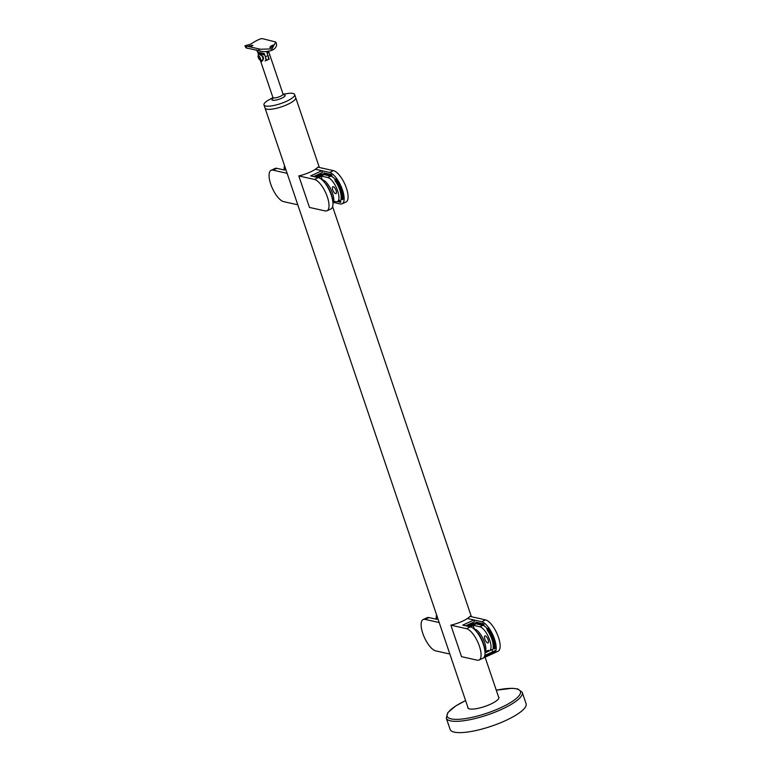 <?xml version="1.0" encoding="UTF-8"?>
<svg xmlns="http://www.w3.org/2000/svg" width="771" height="771" viewBox="0 0 771 771"><rect width="100%" height="100%" fill="white"/><g stroke="black" fill="none" stroke-linecap="round" stroke-linejoin="round"><path stroke-width="1.16" d="M272.953 97.628L267.633 100.577A16.191 4.115 -18.7 0 0 263.981 104.914A16.191 4.115 -18.7 0 0 265.667 106.013A16.191 4.115 -18.7 0 0 283.622 102.524A16.191 4.115 -18.7 0 0 294.657 94.534L295.717 97.686A16.191 4.115 -18.7 0 1 284.682 105.675A16.191 4.115 -18.7 0 1 266.737 109.164A16.191 4.115 -18.7 0 1 265.041 108.065A16.191 4.115 -18.7 0 0 287.506 104.471A16.191 4.115 -18.7 0 0 295.717 97.686L319.348 167.48M297.789 204.807L283.632 201.636A17.184 6.399 65.2 0 1 271.556 186.389A17.184 6.399 65.2 0 1 271.113 170.285L275.035 168.473A17.184 6.399 65.2 0 1 276.905 168.338L284.634 170.063L285.839 169.504M271.113 170.285A17.184 6.399 65.2 0 1 272.973 170.14L287.13 173.321M284.528 165.63A17.184 6.399 -114.8 0 0 284.191 168.897M284.827 168.377L284.364 168.396A15.275 5.686 -114.8 0 0 284.316 168.753M449.85 654.039L435.692 650.869A17.184 6.399 65.2 0 1 423.616 635.622A17.184 6.399 65.2 0 1 423.173 619.518L427.095 617.706A17.184 6.399 65.2 0 1 428.965 617.571L436.694 619.306L437.899 618.747M423.173 619.518A17.184 6.399 65.2 0 1 425.033 619.383L439.191 622.554M436.588 614.872A17.184 6.399 -114.8 0 0 436.251 618.13M436.887 617.61L436.425 617.638A15.275 5.686 -114.8 0 0 436.376 617.995M262.834 56.312A4.009 1.494 65.2 0 1 263.258 57.372A4.009 1.494 65.2 0 1 263.566 58.538M261.639 55.319A4.009 1.494 65.2 0 1 262.747 57.613A4.009 1.494 65.2 0 1 263.123 59.945M260.058 59.974A2.207 0.819 65.2 0 1 258.998 58.972A2.207 0.819 65.2 0 1 258.352 57.584A2.207 0.819 65.2 0 1 258.69 55.936A2.207 0.819 65.2 0 1 260.338 58.172A2.207 0.819 65.2 0 1 260.058 59.974M259.769 57.295L259.923 59.569L258.43 56.996L258.825 56.341L259.769 57.295M258.43 56.996L259.143 56.668M258.969 58.615L260.049 58.114M258.545 54.51L258.584 53.874L263.007 56.524L263.586 58.239L261.186 61.564L260.367 60.369M268.125 51.493L267.373 53.903L269.175 59.203L266.593 60.389L264.8 55.098L258.352 53.17L258.198 53.999M268.318 51.84C269.465 53.372 269.85 54.519 269.484 55.281M261.755 61.487L261.186 61.564M263.884 53.652A5.725 2.13 65.2 0 1 264.8 55.098M294.657 94.534A16.191 4.115 -18.7 0 0 292.961 93.436A16.191 4.115 -18.7 0 0 289.115 93.31L283.092 94.197M270.785 47.638A2.294 0.752 149.6 0 1 273.348 46.164M273.416 45.017C271.055 45.759 269.898 46.645 269.966 47.677C272.5 47.233 273.647 46.337 273.416 45.017L273.666 45.181M272.703 46.385L270.997 47.58M252.628 45.306L248.551 46.115C251.23 46.318 252.589 46.048 252.628 45.306L252.869 45.47M259.75 50.944L256.994 50.414M267.383 51.59L266.901 52.505L267.932 55.551A5.127 1.908 65.2 0 1 268.135 59.434M265.031 60.948A5.127 1.908 -114.8 0 0 265.359 56.736L264.328 53.691L257.543 52.081L256.656 49.903M271.498 50.443C267.065 51.821 263.383 52.033 260.463 51.088A2.294 2.043 102.6 0 1 260.241 51.05L247.472 48.188A2.294 2.043 102.6 0 0 247.693 48.226M271.903 48.92L275.777 42.02L262.015 38.55C259.384 39.022 255.625 40.902 250.729 44.169C245.457 45.585 243.858 46.183 245.92 45.971L260.502 49.248L271.903 48.92A2.294 0.858 65.2 0 1 271.749 50.423L271.749 50.423C277.791 47.445 276.808 43.851 275.777 42.02M244.918 45.749L245.92 45.971A2.294 2.043 102.6 0 0 247.472 48.188C246.508 48.496 245.65 47.677 244.918 45.749L244.918 45.749M257.996 52.12L259.817 52.679M283.67 169.851A13.174 4.905 65.2 0 1 284.894 168.348A13.174 4.905 65.2 0 1 285.395 168.194M435.731 619.084A13.174 4.905 65.2 0 1 436.945 617.581A13.174 4.905 65.2 0 1 437.456 617.426M498.5 696.762A16.384 4.163 161.3 0 1 498.866 697.263A16.384 4.163 161.3 0 1 498.885 697.302A16.384 4.163 161.3 0 1 484.776 706.477A16.384 4.163 161.3 0 1 467.862 707.855A16.384 4.163 161.3 0 1 467.843 707.807A16.384 4.163 161.3 0 1 467.824 707.152M526.044 703.595A40.102 10.187 161.3 0 1 526.082 703.701A40.102 10.187 161.3 0 1 491.57 726.137A40.102 10.187 161.3 0 1 450.148 729.511A40.102 10.187 161.3 0 1 450.119 729.414A40.102 10.187 161.3 0 1 450.081 729.308M321.844 170.738L310.646 175.894L318.375 177.629L314.443 179.441L298.811 175.933A16.191 4.115 -18.7 0 0 310.366 172A16.191 4.115 -18.7 0 0 315.339 169.273L321.844 170.738L322.432 172.482L313.595 176.559M321.102 176.357L318.356 177.629A17.184 6.399 65.2 0 1 330.451 192.875A17.184 6.399 65.2 0 1 330.894 208.98L326.971 210.791A17.184 6.399 65.2 0 1 325.102 210.926L309.47 207.428L298.811 175.933M315.869 177.07L322.355 174.082L323.261 174.93L317.729 177.484M314.443 179.441A17.184 6.399 65.2 0 1 326.528 194.687A17.184 6.399 65.2 0 1 326.971 210.791M317.151 175.788L314.857 176.838M323.03 174.236L316.544 177.224M325.545 183.806L326.066 184.096A15.275 5.686 65.2 0 1 332.889 202.378M321.093 176.328L317.854 177.513M334.951 179.498L335.163 180.925A13.367 4.983 65.2 0 1 341.023 198.243L342.035 199.622A15.275 5.686 -114.8 0 0 335.337 179.826L334.951 179.498M342.69 199.313L342.999 199.169A15.275 5.686 -114.8 0 0 336.301 179.383L335.742 179.142M335.491 189.107A2.332 0.867 -114.8 0 0 335.925 190.061M333.467 202.436L340.233 203.958A17.184 6.399 -114.8 0 0 342.093 203.814A17.184 6.399 -114.8 0 0 341.649 187.71A17.184 6.399 -114.8 0 0 329.574 172.463L315.339 169.273A16.191 4.115 161.3 0 0 317.864 167.153L333.496 170.651A17.184 6.399 -114.8 0 1 345.581 185.907A17.184 6.399 -114.8 0 1 346.025 202.012L342.093 203.814M323.733 172.868L324.321 174.622L331.983 176.308L331.289 174.564L323.733 172.868M337.341 201.597L340.801 202.339L339.703 200.508M317.98 174.535L318.221 175.239L320.794 174.053L320.553 173.35M320.794 174.053L320.775 174.67L318.259 175.798M338.633 201L340.792 201.482M324.919 173.138L325.613 174.024L331.983 175.451M473.905 619.971L462.696 625.136L470.426 626.871L466.503 628.683L450.871 625.175A16.191 4.115 -18.7 0 0 462.417 621.233A16.191 4.115 -18.7 0 0 467.39 618.515L473.905 619.971L474.493 621.725L465.655 625.801M473.163 625.599L470.416 626.862A17.184 6.399 65.2 0 1 482.511 642.118A17.184 6.399 65.2 0 1 482.954 658.222A17.376 6.476 -114.8 0 0 483.099 658.155A17.376 6.476 -114.8 0 0 484.516 656.661L495.714 651.495A17.376 6.476 -114.8 0 1 494.307 652.998L483.099 658.155M467.93 626.312L474.416 623.315L475.322 624.173L469.78 626.727M466.503 628.683A17.184 6.399 65.2 0 1 478.579 643.93A17.184 6.399 65.2 0 1 479.032 660.034A17.184 6.399 65.2 0 1 477.162 660.169L461.53 656.661L450.871 625.175M469.211 625.021L466.918 626.081M475.09 623.469L468.604 626.457M477.596 633.039L478.126 633.338A15.275 5.686 65.2 0 1 484.949 651.611M473.153 625.56L469.915 626.756M487.012 628.741L487.224 630.167A13.367 4.983 65.2 0 1 493.083 647.486L494.095 648.854A15.275 5.686 -114.8 0 0 487.397 629.059L487.012 628.741M494.751 648.556L495.059 648.411A15.275 5.686 -114.8 0 0 488.361 628.616L487.802 628.375M487.542 638.349A2.332 0.867 -114.8 0 0 487.985 639.294M492.293 653.191A17.184 6.399 -114.8 0 0 494.153 653.056M495.551 651.572A17.184 6.399 -114.8 0 0 492.688 634.6A17.184 6.399 -114.8 0 0 481.634 621.705L467.39 618.515A16.191 4.115 161.3 0 0 469.925 616.386L485.557 619.894A17.184 6.399 -114.8 0 1 497.642 635.14A17.184 6.399 -114.8 0 1 498.085 651.244L494.471 652.912M475.794 622.11L476.382 623.855L484.043 625.541L483.35 623.806L475.794 622.11M492.852 651.572L491.763 649.741M470.04 623.778L470.281 624.481L472.854 623.296L472.613 622.592M472.854 623.296L472.835 623.912L470.32 625.04M476.979 622.38L477.673 623.267L484.034 624.693M484.776 655.466L495.396 650.57M485.007 652.97L489.527 650.772M485.547 651.611L488.486 650.252M332.947 203.39A13.174 4.905 -114.8 0 0 331.453 190.524A13.174 4.905 -114.8 0 0 322.644 179.913L322.008 179.768M332.744 189.801A3.816 1.426 65.2 0 1 332.831 186.707A3.816 1.426 65.2 0 1 336.108 190.553A3.816 1.426 65.2 0 1 336.031 193.646A3.816 1.426 65.2 0 1 332.744 189.801M322.278 179.826L320.987 176.01L324.013 174.612L330.817 176.145A13.174 4.905 65.2 0 1 335.144 179.373M341.331 199.323A13.174 4.905 65.2 0 1 340.416 200.181L337.39 201.568A13.174 4.905 65.2 0 1 335.963 201.674L333.747 201.183M320.987 176.01L327.791 177.532A13.174 4.905 65.2 0 1 337.052 189.223A13.174 4.905 65.2 0 1 337.39 201.568M484.805 639.043A3.816 1.426 65.2 0 1 484.892 635.95A3.816 1.426 65.2 0 1 488.168 639.795A3.816 1.426 65.2 0 1 488.091 642.889A3.816 1.426 65.2 0 1 484.805 639.043M474.338 629.069L473.047 625.252L476.073 623.855L482.877 625.377A13.174 4.905 65.2 0 1 487.205 628.616M493.392 648.556A13.174 4.905 65.2 0 1 492.476 649.413L489.45 650.811A13.174 4.905 65.2 0 1 488.024 650.917M473.047 625.252L479.851 626.775A13.174 4.905 65.2 0 1 489.113 638.465A13.174 4.905 65.2 0 1 489.45 650.811M485.007 652.632A13.174 4.905 -114.8 0 0 483.513 639.757A13.174 4.905 -114.8 0 0 474.695 629.146L474.059 629.001M276.905 168.338L272.973 170.14M428.965 617.571L425.033 619.383M283.516 94.756A6.968 1.773 161.3 0 1 284.451 94.843A6.968 1.773 161.3 0 1 281.646 98.235A6.968 1.773 161.3 0 1 272.703 100.259A6.968 1.773 161.3 0 1 273.56 97.907M273.512 97.994L272.867 98.543L272.924 97.532A5.349 1.359 -18.7 0 0 273.483 97.898A5.349 1.359 -18.7 0 0 279.41 96.741A5.349 1.359 -18.7 0 0 283.053 94.101L268.607 51.416M265.359 56.736A5.349 1.359 -18.7 0 0 266.747 56.167A5.349 1.359 -18.7 0 0 267.932 55.551M258.69 48.833A2.294 2.043 102.6 0 0 260.241 51.05C262.294 52.042 266.13 51.84 271.749 50.423M496.283 690.228A38.666 9.821 161.3 0 1 520.396 691.375A38.666 9.821 161.3 0 1 487.339 713.04A38.666 9.821 161.3 0 1 447.209 716.365A38.666 9.821 161.3 0 1 465.607 700.608M522.227 692.31A40.102 10.187 161.3 0 1 522.266 692.406A40.102 10.187 161.3 0 1 487.744 714.842A40.102 10.187 161.3 0 1 446.332 718.225A40.102 10.187 161.3 0 1 446.293 718.119L450.119 729.414M329.574 172.463L333.496 170.651M335.337 179.826L336.301 179.383M342.035 199.622L342.999 199.169M325.613 174.024L324.321 174.622M316.582 175.181L317.238 175.46L317.064 174.959M318.115 175.865L318.221 175.239L317.238 175.46A0.761 0.684 102.6 0 0 318.115 175.865M317.112 175.778A0.761 0.684 -77.4 0 1 316.63 175.325L316.553 175.277A0.761 0.761 0 0 0 317.112 175.778L317.719 175.913A0.761 0.761 0 0 0 318.201 175.855L320.775 174.67M481.634 621.705L485.557 619.894M487.397 629.059L488.361 628.616M494.095 648.854L495.059 648.411M477.673 623.267L476.382 623.855M472.835 623.912L470.262 625.098A0.761 0.761 0 0 1 469.77 625.146A0.761 0.684 102.6 0 0 470.175 625.108L470.281 624.481L469.298 624.703A0.761 0.684 102.6 0 0 469.77 625.146L469.173 625.011A0.761 0.684 -77.4 0 1 468.691 624.568L469.298 624.703L469.125 624.192M330.817 176.145L327.791 177.532M482.877 625.377L479.851 626.775M263.981 104.914L468.228 708.347M332.609 206.657L471.399 616.723M485.113 657.229L498.904 697.967M284.47 168.213L285.28 167.847M436.531 617.455L437.34 617.079M258.998 58.972L262.448 60.909M258.352 57.584C257.774 56.582 258.025 55.29 259.123 53.7M272.924 97.532L260.463 60.707M257.928 53.122L259.326 52.476M283.053 94.101L283.689 94.862M437.427 617.359L436.945 617.581M526.082 703.701L522.208 692.252L517.794 688.956L512.272 688.281L496.273 690.19M465.597 700.569L455.748 705.928L447.758 712.645L446.293 718.119M334.855 179.508L335.819 179.065M341.929 199.795L342.893 199.352M482.954 658.222L479.032 660.034M486.906 628.75L487.879 628.307M493.989 649.037L494.953 648.594M468.585 624.443L468.614 624.51A0.761 0.761 0 0 0 469.173 625.011"/></g></svg>
